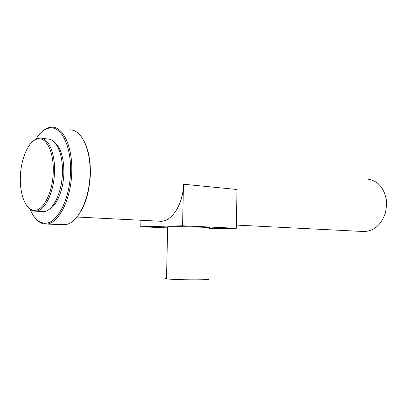 <?xml version="1.0" encoding="UTF-8"?>
<svg xmlns="http://www.w3.org/2000/svg" width="407" height="407" viewBox="0 0 407 407"><rect width="100%" height="100%" fill="white"/><g stroke="black" fill="none" stroke-linecap="round" stroke-linejoin="round"><path stroke-width="0.61" d="M208.18 278.82C210.704 279.258 208.415 279.573 201.307 279.767C190.257 280.047 170.645 279.512 166.504 278.831C164.952 278.597 164.952 278.388 166.519 278.2M209.162 228.093C211.691 227.859 209.417 227.569 202.345 227.223C191.356 226.704 171.815 226.496 167.669 226.852C166.112 226.969 166.107 227.116 167.659 227.289M20.386 176.948C20.828 157.972 29.248 139.392 38.39 138.818C46.764 137.551 53.999 152.834 53.241 171.932C52.824 192.837 42.913 211.655 33.908 210.256C25.626 209.793 19.663 194.332 20.386 176.948M32.382 141.778C34.6 139.55 36.889 138.314 39.25 138.059L40.247 138.029C48.443 137.871 55.225 153.215 54.502 171.947C54.075 192.511 44.648 211.36 35.658 211.187L34.666 211.167C31.807 210.877 29.268 209.152 27.04 205.988M41.748 138.227L47.99 139.062C56.268 138.924 63.136 154.156 62.424 172.726C62.022 193.116 52.523 211.793 43.442 211.609L41.896 211.523M54.757 142.577C60.902 147.883 63.935 158.043 63.858 173.046C63.482 189.728 56.751 205.861 49.13 209.335M36.004 139.052C40.176 132.397 44.785 128.709 49.832 127.976C61.264 125.972 71.469 146.261 70.477 172.075C69.953 200.356 56.12 225.381 43.87 223.097C38.177 222.247 33.603 217.659 30.149 209.32M41.524 132.194C44.47 129.289 47.517 127.64 50.677 127.238L52.447 127.177C63.421 127.121 72.67 147.278 71.739 172.09C71.215 199.379 58.445 224.171 46.373 224.033L44.607 223.987C40.786 223.504 37.398 221.189 34.437 217.038M70.258 129.787L72.792 130.209C82.936 132.677 90.842 151.618 90.059 173.921C89.591 198.606 78.47 221.759 66.885 224.349L62.169 224.684M83.537 140.217C88.329 148.769 90.608 160.053 90.379 174.064C89.464 192.567 84.987 206.868 76.959 216.962M367.577 179.111C377.762 180.632 384.03 187.596 386.385 200L386.65 204.294L385.622 212.159C381.725 224.333 374.613 230.794 364.285 231.547L362.327 231.451M159.03 221.174L160.928 221.266C172.064 221.52 183.303 203.77 183.46 184.218L236.996 189.504L236.325 228.266L209.152 228.724M167.643 227.884L140.786 226.735L182.575 225.783L236.325 228.266M140.786 226.735L140.944 220.258M182.575 225.783L183.46 184.218M166.504 278.831L167.669 226.852M38.39 138.818L39.25 138.059M49.832 127.976L50.677 127.238M76.913 217.023L160.928 221.266M236.375 225.081L364.285 231.547M46.373 224.033L64.301 224.776M43.87 223.097L44.607 223.987M35.658 211.187L43.442 211.609M33.908 210.256L34.666 211.167"/></g></svg>
